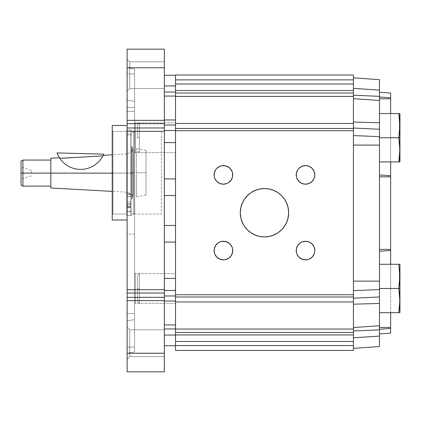 <?xml version="1.0" encoding="UTF-8"?>
<svg xmlns="http://www.w3.org/2000/svg" width="421" height="421" viewBox="0 0 421 421"><rect width="100%" height="100%" fill="white"/><g stroke="black" fill="none" stroke-linecap="round" stroke-linejoin="round"><path stroke-width="0.32" stroke-dasharray="2.1 1.58" d="M399.818 300.573L399.555 306.62L399.818 300.573L398.829 288.474L379.479 288.474L379.479 312.671L399.555 312.671L398.829 312.671L399.818 300.573L399.555 294.526L399.75 303.599L398.829 312.671L399.555 306.62L398.829 312.671L399.818 312.671L379.479 312.671L379.479 288.474L398.829 288.474L399.818 276.381L399.555 270.329L399.818 276.381L398.829 288.474L399.95 288.474L398.829 288.474L399.555 294.526L398.829 288.474L379.479 288.474L379.479 264.283L398.84 264.362M399.555 282.428L399.818 276.381L398.829 288.474L399.818 276.381L398.829 264.283L379.479 264.283L379.479 288.474L399.95 288.474L399.95 264.783L399.95 312.172L399.95 264.783L399.95 288.474L398.84 288.548M399.95 312.172L399.95 288.474L379.479 288.474L398.829 288.474L399.555 294.526L398.829 288.474L399.95 288.474L399.818 312.671L379.479 312.671L379.479 251.258L390.646 250.474L379.479 251.258L390.646 250.474L390.646 251.205L390.646 250.474L379.479 251.258L379.479 329.206L390.646 328.448L390.646 333.143L390.646 328.448L379.479 329.206L379.479 333.921L379.479 288.474L390.646 288.474L379.479 288.474L390.646 288.474L379.479 288.474L379.479 272.655L379.479 291.564L379.479 269.493L379.479 327.406L390.646 327.406L379.479 327.406L379.479 333.921L379.479 264.283L399.555 264.283L379.479 264.283L379.479 312.671L398.829 312.671M399.818 264.283L379.479 264.283L399.818 264.283L399.95 288.474L399.95 264.783M399.555 270.329L398.829 264.283L399.555 270.329L398.829 264.283L399.555 264.283M139.409 288.474L137.551 288.474L139.409 288.474L139.409 303.362L139.409 273.587L139.409 288.474L137.551 288.474L137.551 301.504L137.551 275.45L137.551 288.474L139.409 288.474L137.551 288.474L137.551 275.45L137.551 288.474L139.409 288.474L139.409 303.362L139.409 273.587L139.409 288.474L137.551 288.474L137.551 301.504L137.551 275.45L137.551 288.474L139.409 288.474M57.019 152.897A25.123 25.123 180 0 0 103.677 154.181L101.945 157.491L99.74 160.512L97.114 163.169L94.125 165.411L90.831 167.184L87.315 168.447L83.647 169.174L79.911 169.353L76.196 168.968L72.575 168.042L69.128 166.59L65.939 164.637L63.076 162.238L60.598 159.438L58.566 156.302L57.019 152.897M60.598 159.459L63.076 162.259L65.939 164.664L69.128 166.611L72.575 168.063L76.196 168.995L79.911 169.374L83.647 169.2L87.315 168.468L90.831 167.205L94.125 165.437L97.114 163.195L99.74 160.533L101.945 157.512M390.646 175.736L390.646 176.815L390.646 175.736L379.479 174.957L390.646 175.736L390.646 137.735L390.646 175.004L390.646 137.735L379.479 137.735L379.479 174.957L390.646 175.736L379.479 174.957L390.646 175.736L390.646 175.004L390.646 175.736L379.479 174.957L379.479 137.735L390.646 137.735L390.646 93.073L390.646 97.761L379.479 97.009L379.479 98.803L379.479 97.009L390.646 97.761L390.646 98.803L379.479 98.803L379.479 137.735L379.479 98.803L390.646 98.803L390.646 137.735L379.479 137.735L390.646 137.735L390.646 113.544L390.646 161.927M379.479 97.009L379.479 92.288L379.479 97.009M379.479 174.957L379.479 97.256L379.479 174.957M390.646 264.283L390.646 288.474L390.646 250.474L379.479 251.258L390.646 250.474L390.646 249.395L379.479 249.395L390.646 249.395L390.646 250.474M390.646 312.671L390.646 251.205L390.646 312.671M390.646 176.815L390.646 249.395L390.646 176.815L379.479 176.815L390.646 176.815M353.424 98.656L353.424 128.021L353.424 98.656L379.479 100.477L379.479 96.356L353.424 95.23L353.424 98.656L379.479 100.477L379.479 122.743L353.424 122.043L379.479 122.743L379.479 79.669L379.479 90.12L353.424 88.384L353.424 95.23L353.424 77.843L353.424 88.384L379.479 90.12L379.479 96.356L353.424 95.23L353.424 98.656M353.424 128.021L353.424 304.167L353.424 281.123L379.479 281.123L379.479 296.952L353.424 298.189L379.479 296.952L379.479 281.123L353.424 281.123L353.424 145.087L379.479 145.087L379.479 281.123L379.479 145.087L353.424 145.087L353.424 128.021L379.479 129.258L379.479 145.087L379.479 122.743L379.479 129.258L353.424 128.021M353.424 304.167L353.424 330.98L353.424 304.167L379.479 303.467L379.479 325.733L353.424 327.559L379.479 325.733L379.479 296.952L379.479 303.467L353.424 304.167M379.479 326.828L379.479 329.853L353.424 330.98L353.424 348.367L353.424 337.826L379.479 336.09L379.479 346.541L379.479 336.09L353.424 337.826L353.424 330.98L379.479 329.853L379.479 336.09L379.479 326.017M379.479 99.382L379.479 100.193M379.479 304.294L379.479 291.564L379.479 304.294M379.479 307.456L379.479 292.179L379.479 307.456M379.479 153.554L379.479 140.819L379.479 153.554M379.479 156.717L379.479 148.281L379.479 156.717M379.479 251.258L379.479 175.094L379.479 251.258M131.647 198.959L131.647 172.721L131.647 198.959L132.768 197.344L132.768 148.097L131.647 146.482L131.647 198.959L131.647 146.482L132.768 148.097L132.768 197.344L131.72 195.055L131.72 150.392L132.768 148.097L131.72 150.392L131.72 172.721L133.536 172.721L133.536 150.392L133.536 172.721L131.72 172.721L131.72 150.392L131.72 172.721L133.536 172.721L131.72 172.721L131.72 195.055L131.72 172.721L131.72 195.055L132.768 197.344L132.768 148.097L132.768 197.344L131.647 198.959M130.989 172.721L130.989 209.942L130.989 172.721L130.989 209.942L130.989 172.721L134.709 172.721L134.709 213.663L134.709 172.721L134.709 213.663L134.709 172.721L130.989 172.721L130.989 135.504L130.989 172.721L130.989 135.504L130.989 172.721L134.709 172.721L130.989 172.721L130.989 135.504L130.989 209.942L130.989 172.721M134.709 172.721L134.709 131.778L134.709 172.721M133.536 172.721L133.536 195.055L133.536 172.721M131.647 172.721L131.647 146.482L131.647 172.721M146.008 172.721L146.008 150.392L146.008 172.721L136.509 172.721L146.008 172.721L136.509 172.721L136.509 148.629L136.509 172.721L146.008 172.721L146.008 195.055L146.008 172.721M136.509 172.721L136.509 196.812L136.509 172.721M50.825 158.207L50.825 173.057L22.913 173.063L22.913 160.069L22.913 173.063L21.05 173.063L21.05 161.143L21.05 185.045L21.05 173.063L22.913 173.063L22.913 186.119L22.913 173.063L50.825 173.063L50.825 186.119L50.825 173.057L50.825 186.119L50.825 173.063L127.126 173.047L50.825 173.057L50.825 187.982M31.291 173.099L31.291 170.3L31.291 173.099L21.05 173.11L31.291 173.099M21.05 173.078L21.05 179.299L21.05 166.89L21.05 173.078L31.291 173.089M112.239 173.142L127.126 173.142L127.126 153.986L127.126 173.047L132.71 173.036L132.71 195.428L132.71 173.152L127.126 173.142L127.121 186.64L127.131 154.339L127.126 173.142L132.71 173.152L132.71 150.76L132.71 173.036L127.126 173.047L127.126 192.202L127.126 173.142L112.239 173.142M132.71 150.76L127.126 153.986L127.131 154.36L127.126 153.986L112.239 154.807M60.913 158.317L59.661 158.117L101.771 155.944L102.84 155.754L103.161 155.312L102.84 155.775L101.771 155.97M102.977 155.665L103.161 155.312M50.825 173.063L50.825 160.069L50.825 173.063M126.895 201.954L126.895 196.46L130.989 196.46L130.989 201.954L126.895 201.954L126.895 196.486L126.895 202.022L130.989 202.043L130.989 196.554L126.895 196.554L126.895 201.954M130.989 194.602L126.895 194.602L126.895 193.807L130.989 193.807L130.989 194.602M126.895 134.946L126.895 207.479L130.989 207.479L130.989 134.946L126.895 134.946L130.989 134.946L130.989 133.641L130.989 194.07L126.895 194.07L126.895 133.641L126.895 207.658L126.895 206.911L130.989 206.911L130.989 211.647L126.895 211.647L126.895 203.775L130.989 203.996L126.895 203.996L126.895 206.911L130.989 206.911L130.989 207.658L126.895 207.648L126.895 203.775L126.895 215.531L130.989 215.531L130.989 211.647L126.895 211.647L126.895 216.205L126.895 129.147L126.895 208.306L126.895 204.795L130.989 204.795L130.989 194.034L126.895 194.034L126.895 204.795L126.895 134.946M126.895 211.489L126.895 206.001L130.989 206.001L130.989 211.489L126.895 211.489L130.989 211.584L130.989 206.09L126.895 206.09L126.895 211.584L126.895 206.022L126.895 211.489M399.818 149.834L398.829 137.735L399.818 149.834L398.829 161.927L399.555 155.881L398.829 161.927L399.555 161.927L379.479 161.927L399.818 161.927L398.829 161.927L399.818 161.927L398.829 161.927L399.818 149.834L398.829 137.735L399.95 137.735L399.95 161.427L399.95 114.044L399.95 137.735L379.479 137.735L379.479 113.544L379.479 161.927L379.479 137.735L398.829 137.735L399.818 125.637L398.829 113.544L379.479 113.544L398.84 113.623M398.829 161.927L379.479 161.927L379.479 113.544L398.829 113.544L379.479 113.544L379.479 137.735L399.95 137.735L379.479 137.735L379.479 161.927L399.555 161.927M399.75 113.544L398.829 113.544L399.75 113.544M399.555 119.59L398.829 113.544L399.818 125.637L399.555 131.689L399.818 125.637L398.829 113.544L379.479 113.544L399.555 113.544M139.409 137.735L137.551 137.735L139.409 137.735L139.409 152.623L139.409 122.848L139.409 137.735L137.551 137.735L137.551 124.705L137.551 137.735L139.409 137.735L137.551 137.735L137.551 124.705L137.551 137.735L139.409 137.735L139.409 152.623L139.409 122.848L139.409 137.735L137.551 137.735L137.551 124.705L137.551 137.735L139.409 137.735M399.555 131.689L399.818 125.637L398.829 137.735L379.479 137.735L398.829 137.735L399.555 131.689L398.829 137.735L399.555 143.782L398.84 137.804M399.95 137.735L399.95 114.044L399.95 137.735L398.829 137.735L399.95 137.735L399.95 114.044L399.95 137.735M137.551 137.735L137.551 124.705L137.551 137.735M137.551 288.474L137.551 275.45L137.551 288.474M129.731 61.808L129.731 88.605L127.126 91.21L127.126 59.203L129.731 61.808L164.348 61.808L164.348 88.605L129.731 88.605L129.731 61.808L164.348 61.808L164.348 88.605L129.731 88.605L129.731 61.808L129.731 88.605L127.126 91.21L127.126 59.203L129.731 61.808L127.126 59.203L127.126 91.21L129.731 88.605L129.731 61.808L129.731 88.605L164.348 88.605L164.348 61.808L129.731 61.808L129.731 88.605L164.348 88.605L164.348 61.808L129.731 61.808L127.126 59.203L127.126 91.21L127.126 59.508L127.126 91.21L129.731 88.605L129.731 61.808M175.515 96.151L175.515 92.041L164.348 92.041L164.348 96.151L175.515 96.067L175.515 119.964L175.515 96.067L164.348 96.151L175.515 96.151L164.348 96.151L164.348 85.942L164.348 125.032L164.348 96.067L175.515 96.067L164.348 96.067L164.348 178.92L164.348 130.505L175.515 130.505L175.515 142.572L175.515 130.505L164.348 130.505L164.348 125.032L175.515 125.032L175.515 119.964L175.515 125.032L164.348 125.032L164.348 195.539L164.348 178.92L175.515 178.92L175.515 225.461L175.515 178.92L164.348 178.92L164.348 242.08L164.348 195.539L175.515 195.539L164.348 195.539L164.348 278.428L164.348 242.08L175.515 242.08L175.515 290.495L175.515 242.08L164.348 242.08L164.348 301.036L164.348 290.495L175.515 290.495L175.515 295.968L175.515 290.495L164.348 290.495L164.348 278.428L175.515 278.428L164.348 278.428L164.348 324.933L164.348 301.036L175.515 301.036L175.515 324.933L175.515 295.968L175.515 301.036L164.348 301.036L164.348 345.762L164.348 335.058L175.515 335.058L175.515 345.762L175.515 335.058L164.348 335.058L164.348 328.959L175.515 328.959L175.515 324.849L175.515 328.959L164.348 328.959L164.348 345.762L164.348 89.994L164.348 92.041L175.515 92.041L175.515 75.238L175.515 96.151M129.731 356.587L129.731 329.79L164.348 329.79L164.348 356.587L129.731 356.587L127.126 359.192L127.126 327.185L129.731 329.79L129.731 356.587L129.731 329.79L164.348 329.79L164.348 356.587L129.731 356.587L127.126 359.192L127.126 327.185L129.731 329.79L129.731 356.587L129.731 329.79L127.126 327.185L127.126 359.192L129.731 356.587L164.348 356.587L164.348 329.79L129.731 329.79L129.731 356.587L129.731 329.79L127.126 327.185L127.126 359.192L129.731 356.587L164.348 356.587L164.348 329.79L129.731 329.79L129.731 356.587M134.573 111.307L127.126 111.307L127.126 234.134L134.573 234.134L134.573 111.307L134.573 234.134L127.126 234.134L127.126 111.307L127.126 234.134L127.126 111.307L134.573 111.307L134.573 111.602L134.573 111.307M127.126 219.994L127.126 125.453L127.126 219.994M112.986 172.721L112.986 131.41L112.986 172.721L112.239 172.721L112.986 172.721L112.986 131.41L126.753 131.41L126.753 214.036L112.986 214.036L112.986 172.721L112.986 214.036L126.753 214.036L126.753 131.41L112.986 131.41L112.986 172.721L112.239 172.721L112.239 130.663L112.239 172.721L112.986 172.721L112.986 214.036L112.986 172.721M135.315 273.587L135.315 303.362L134.573 304.109L134.573 272.845L135.315 273.587L175.515 273.587L175.515 303.362L135.315 303.362L135.315 273.587L135.315 303.362L134.573 304.109L134.573 272.845L135.315 273.587L175.515 273.587L175.515 303.362L135.315 303.362L135.315 273.587L135.315 303.362L175.515 303.362L175.515 273.587L135.315 273.587L134.573 272.845L134.573 304.109L135.315 303.362L135.315 273.587L135.315 303.362L175.515 303.362L175.515 273.587L135.315 273.587L134.573 272.845L134.573 304.109L135.315 303.362L135.315 273.587M135.315 122.848L135.315 152.623L134.573 153.365L134.573 122.101L135.315 122.848L175.515 122.848L175.515 152.623L135.315 152.623L135.315 122.848L135.315 152.623L134.573 153.365L134.573 122.101L135.315 122.848L175.515 122.848L175.515 152.623L135.315 152.623L135.315 122.848L135.315 152.623L175.515 152.623L175.515 122.848L135.315 122.848L134.573 122.101L134.573 153.365L135.315 152.623L135.315 122.848L135.315 152.623L175.515 152.623L175.515 122.848L135.315 122.848L134.573 122.101L134.573 153.365L135.315 152.623L135.315 122.848M112.239 172.721L112.239 219.994L112.239 172.721M127.126 125.453L127.126 219.083L127.126 125.453M134.573 313.545L127.126 313.545L127.126 320.865L134.573 319.576L134.573 107.455L127.126 107.455L127.126 313.545L134.573 313.545L127.126 313.545L127.126 107.455L134.573 107.455L134.573 101.424L127.126 100.135L127.126 107.455L127.126 73.833L134.573 74.075L134.573 101.424L127.126 100.135L134.573 101.424L134.573 69.076L127.126 67.76L127.126 73.833L134.573 74.075L127.126 73.833L127.126 67.76L134.573 69.076L127.126 67.76L134.573 69.076L134.573 74.075L127.126 73.833L127.126 100.135L134.573 101.424L134.573 107.455L127.126 107.455L134.573 107.455L134.573 319.576L127.126 320.865L127.126 313.545L134.573 313.545L134.573 69.076L134.573 313.545M127.126 347.167L134.573 346.925L134.573 319.576L127.126 320.865L127.126 347.167L127.126 320.865L134.573 319.576L134.573 351.924L134.573 319.576L134.573 346.925L127.126 347.167L127.126 353.24L134.573 351.924L134.573 346.925L127.126 347.167L134.573 346.925L134.573 351.924L127.126 353.24L134.573 351.924L127.126 353.24L127.126 49.152L164.348 49.152L164.348 371.848L127.126 371.848L127.126 353.24L164.348 353.24L164.348 300.657L127.126 300.657L127.126 297.326L164.348 297.326L164.348 123.674L127.126 123.674L127.126 120.343L164.348 120.343L164.348 61.808L164.348 72.591L164.348 67.76L127.126 67.76L127.126 120.343L164.348 120.343L164.348 123.674L127.126 123.674L127.126 127.973L164.348 127.973L127.126 127.973L127.126 131.305L164.348 131.305L127.126 131.305L127.126 289.695L164.348 289.695L127.126 289.695L127.126 293.027L164.348 293.027L127.126 293.027L127.126 297.326L164.348 297.326L164.348 300.657L127.126 300.657L127.126 353.24L164.348 353.24L164.348 371.848L127.126 371.848L127.126 67.76L127.126 347.167M134.573 234.134L134.573 111.602L134.573 234.134M134.573 304.109L134.573 272.845L134.573 304.109M134.573 153.365L134.573 122.101L134.573 153.365M164.348 75.238L164.348 85.942L175.515 85.942L164.348 85.942L164.348 75.238L164.348 89.994L164.348 75.238M175.515 142.572L175.515 178.92L175.515 142.572L164.348 142.572L175.515 142.572M175.515 225.461L175.515 242.08L175.515 225.461L164.348 225.461L175.515 225.461M175.515 324.933L164.348 324.933L175.515 324.933M175.515 295.968L164.348 295.968L175.515 295.968M175.515 119.964L164.348 119.964L175.515 119.964M164.348 88.605L164.348 70.075L164.348 88.605M164.348 356.587L164.348 329.79L164.348 356.587M164.348 49.152L164.348 67.76L127.126 67.76L127.126 49.152L164.348 49.152M127.126 359.192L127.126 327.185L127.126 359.192M133.425 131.41L133.425 214.036L130.847 215.526L130.847 129.921L133.425 131.41L161.369 131.41L161.369 214.036L133.425 214.036L133.425 131.41L133.425 214.036L161.369 214.036L161.369 131.41L133.425 131.41L130.847 129.921L130.847 215.526L126.753 215.526L126.753 129.921L130.847 129.921L126.753 129.921L126.753 215.526L130.847 215.526L130.847 129.921L130.847 215.526L133.425 214.036L133.425 131.41M314.819 174.889A9.304 9.304 0 0 0 305.514 165.585A9.304 9.304 0 0 0 296.21 174.889A9.304 9.304 0 0 1 305.514 165.585A9.304 9.304 0 0 1 314.819 174.889A9.304 9.304 0 0 0 305.514 165.585A9.304 9.304 0 0 0 296.21 174.889A9.304 9.304 0 0 0 305.514 184.193A9.304 9.304 0 0 0 314.819 174.889A9.304 9.304 0 0 1 305.514 184.193A9.304 9.304 0 0 1 296.21 174.889A9.304 9.304 0 0 0 305.514 184.193A9.304 9.304 0 0 0 314.819 174.889M314.819 250.579A9.304 9.304 0 0 0 305.514 241.27A9.304 9.304 0 0 0 296.21 250.579A9.304 9.304 0 0 1 305.514 241.27A9.304 9.304 0 0 1 314.819 250.579A9.304 9.304 0 0 0 305.514 241.27A9.304 9.304 0 0 0 296.21 250.579A9.304 9.304 0 0 0 305.514 259.883A9.304 9.304 0 0 0 314.819 250.579A9.304 9.304 0 0 1 305.514 259.883A9.304 9.304 0 0 1 296.21 250.579A9.304 9.304 0 0 0 305.514 259.883A9.304 9.304 0 0 0 314.819 250.579M214.115 250.579A9.304 9.304 0 0 1 223.425 241.27A9.304 9.304 0 0 1 232.729 250.579A9.304 9.304 0 0 0 223.425 241.27A9.304 9.304 0 0 0 214.115 250.579A9.304 9.304 0 0 0 223.425 259.883A9.304 9.304 0 0 0 232.729 250.579A9.304 9.304 0 0 0 223.425 241.27A9.304 9.304 0 0 0 214.115 250.579A9.304 9.304 0 0 0 223.425 259.883A9.304 9.304 0 0 0 232.729 250.579A9.304 9.304 0 0 1 223.425 259.883A9.304 9.304 0 0 1 214.115 250.579M214.115 174.889A9.304 9.304 0 0 1 223.425 165.585A9.304 9.304 0 0 1 232.729 174.889A9.304 9.304 0 0 0 223.425 165.585A9.304 9.304 0 0 0 214.115 174.889A9.304 9.304 0 0 0 223.425 184.193A9.304 9.304 0 0 0 232.729 174.889A9.304 9.304 0 0 0 223.425 165.585A9.304 9.304 0 0 0 214.115 174.889A9.304 9.304 0 0 0 223.425 184.193A9.304 9.304 0 0 0 232.729 174.889A9.304 9.304 0 0 1 223.425 184.193A9.304 9.304 0 0 1 214.115 174.889M242.112 221.983A24.192 24.192 0 0 0 242.122 221.999L240.738 217.452L240.275 212.689M288.664 212.689L288.196 208.011L286.822 203.475A24.192 24.192 0 0 0 286.817 203.464M283.291 197.533L283.322 197.575A24.192 24.192 0 0 0 268.556 188.887L268.382 188.861M247.369 195.618A24.192 24.192 0 0 0 247.353 195.633L251.027 192.618L255.21 190.381L259.752 189.003A24.192 24.192 0 0 0 259.736 189.008M244.038 225.693L242.728 223.346L240.901 218.199L240.275 212.731L240.738 208.011L242.117 203.475A24.192 24.192 0 0 0 242.112 203.485M286.522 202.785L287.859 206.543M281.549 195.597L284.585 199.291M277.55 192.381L278.255 192.85L277.555 192.381M259.752 189.003L264.646 188.54M250.684 192.85L251.384 192.381L250.684 192.85M244.054 199.754L242.733 202.112M249.385 193.818L248.358 194.686M280.581 194.686L279.555 193.818M286.217 202.133L284.896 199.775M284.885 225.714L286.127 223.514M288.664 212.773L288.196 217.452L286.822 221.993L284.585 226.172L281.57 229.845A24.192 24.192 0 0 0 281.586 229.829M279.555 231.645L280.581 230.782M260.357 236.576L264.467 236.928L268.666 236.56M250.684 232.613L251.384 233.081L250.684 232.613M248.358 230.782L249.385 231.645M247.39 229.871L244.354 226.172A24.192 24.192 0 0 1 244.343 226.161M281.575 229.84L277.907 232.85L273.729 235.086L269.187 236.46L264.293 236.923M260.604 236.618L260.383 236.581A24.192 24.192 0 0 1 245.606 227.882M286.212 223.346L284.896 225.693M175.515 95.514L175.515 75.017L353.424 75.017L353.424 79.879L353.424 75.017L175.515 75.017L175.515 90.52L353.424 90.52L353.424 79.879L353.424 83.984L351.909 83.984L353.424 83.984L353.424 93.009L175.515 93.009L175.515 90.52L353.424 90.52L353.424 93.009L175.515 93.009L175.515 96.42L353.424 96.42L353.424 92.041L353.424 123.49L175.515 123.49L175.515 96.42L353.424 96.42L353.424 95.514M353.424 329.048L175.515 329.048L175.515 332.458L353.424 332.458L353.424 301.978L353.424 329.048L175.515 329.048L175.515 301.978L353.424 301.978L353.424 296.989L175.515 296.989L175.515 301.978L353.424 301.978L353.424 294.747L353.424 296.989L175.515 296.989L175.515 294.747L353.424 294.747L353.424 130.721L175.515 130.721L175.515 294.747L353.424 294.747L353.424 128.473L353.424 130.721L175.515 130.721L175.515 128.473L353.424 128.473L353.424 123.49L175.515 123.49L175.515 128.473L353.424 128.473L353.424 96.42M214.294 248.764L215.684 245.406L218.252 242.838M219.862 241.98L223.425 241.27M230.003 243.996L231.161 245.406M232.018 247.016L232.55 248.764M232.55 252.395L231.161 255.747L228.592 258.315M223.425 259.883L219.862 259.173M216.841 257.157L215.684 255.747M214.826 254.137L214.294 252.395M296.389 248.764L297.779 245.406L300.347 242.838M301.957 241.98L303.699 241.449M305.514 241.27L309.077 241.98M312.098 243.996L313.25 245.406M314.113 247.016L314.64 248.764M314.64 252.395L313.25 255.747L310.687 258.315M309.077 259.173L305.514 259.883M298.936 257.157L297.779 255.747M296.921 254.137L296.389 252.395M214.294 173.073L215.684 169.721L218.252 167.153M219.862 166.295L223.425 165.585M230.003 168.311L231.161 169.721M232.018 171.326L232.55 173.073M232.55 176.704L231.161 180.056L228.592 182.625M223.425 184.193L219.862 183.488M216.841 181.467L215.684 180.056M214.826 178.451L214.294 176.704M296.389 173.073L297.779 169.721L300.347 167.153M301.957 166.295L303.699 165.763M305.514 165.585L309.077 166.295M312.098 168.311L313.25 169.721M314.113 171.326L314.64 173.073M314.64 176.704L313.25 180.056L310.687 182.625M309.077 183.488L305.514 184.193M298.936 181.467L297.779 180.056M296.921 178.451L296.389 176.704M242.117 203.475L244.354 199.291L247.364 195.628M264.467 188.54L269.193 189.008M273.729 190.381L277.907 192.618L281.575 195.628M255.21 235.086L251.027 232.85L247.364 229.84M353.424 329.953L353.424 350.446L353.424 341.484L175.515 341.484L175.515 334.948L175.515 341.484L353.424 341.484L353.424 334.948L175.515 334.948L175.515 332.458L353.424 332.458L353.424 334.948L175.515 334.948L175.515 329.953M175.515 341.484L175.515 345.588L175.515 341.484M175.515 350.446L175.515 345.588L175.515 350.446M175.515 329.048L175.515 96.42M175.515 241.728L175.515 112.617L175.515 241.728M175.515 89.905L175.515 95.488L175.515 89.905M175.515 335.558L175.515 329.975L175.515 335.558M175.515 288.106L175.515 270.424L175.515 288.106M175.515 137.362L175.515 155.044L175.515 137.362M353.424 170.447L353.424 313.229L353.424 170.447M353.424 89.905L353.424 84.326L353.424 89.905M353.424 331.611L353.424 329.975L353.424 331.611M353.424 335.558L353.424 341.142L353.424 335.558M353.424 288.106L353.424 270.424L353.424 288.106M353.424 119.685L353.424 155.044L353.424 119.685M353.424 137.362L353.424 155.044L353.424 137.362M353.424 270.424L353.424 284.654L353.424 270.424M139.409 303.362L137.551 301.504L139.409 303.362M139.409 273.587L137.551 275.45L139.409 273.587M133.536 150.392L131.72 150.392M134.709 213.663C132.452 213.442 131.215 212.2 130.989 209.942M134.709 131.778C132.452 132.005 131.215 133.246 130.989 135.504M133.536 195.055L131.72 195.055M146.008 150.392L136.509 148.629M146.008 195.055L136.509 196.812M31.291 175.883L21.05 179.299M132.71 195.428L127.126 192.202L112.239 191.381M31.291 170.3L21.05 166.89M126.895 196.46L130.989 196.46M130.989 193.807L126.895 193.807M130.989 203.775L126.895 203.775M126.895 206.001L130.989 206.001M126.895 211.584L130.989 211.584M126.895 207.658L130.989 207.658M126.895 133.641L130.989 133.641M126.895 202.043L130.989 202.043M139.409 152.623L137.551 150.76L139.409 152.623M139.409 122.848L137.551 124.705L139.409 122.848M399.818 161.927L399.95 161.427M399.818 113.544L399.95 114.044M112.986 131.41L112.239 130.663M112.986 214.036L112.239 214.778M175.515 324.849L164.348 324.849L175.515 324.849"/><path stroke-width="0.63" d="M399.75 264.283L379.479 264.283L398.829 264.283L399.818 276.381L398.829 288.474L379.479 288.474L398.829 288.474L399.555 282.428L398.829 288.474L399.95 288.474L399.95 264.783L399.95 312.172L399.95 288.474L398.829 288.474L399.818 300.573L399.75 297.547L399.75 303.599L398.829 312.671L399.555 306.62L398.829 312.671L399.555 312.671M399.555 294.526L398.829 288.474L399.555 294.526M398.829 264.283L399.818 276.381L399.555 270.329L399.818 276.381L398.829 288.474M101.945 157.512L103.677 154.181L57.019 152.897L103.677 154.202A25.123 25.123 -0 0 1 57.019 152.923L58.566 156.323L60.598 159.459M103.677 154.181L57.019 152.897L103.677 154.181M390.646 333.143L379.479 333.921L390.646 333.143L390.646 312.671L390.646 327.406L379.479 327.406L390.646 327.406L390.646 328.448L379.479 329.206L390.646 328.448L390.646 333.143M390.646 93.073L390.646 113.544L390.646 98.803L379.479 98.803L390.646 98.803L390.646 97.761L379.479 97.009L390.646 97.761L390.646 93.073L379.479 92.288M390.646 161.927L390.646 175.736L379.479 174.957L390.646 175.736L390.646 176.815L379.479 176.815L390.646 176.815L390.646 175.736M379.479 249.395L390.646 249.395L390.646 176.815L390.646 249.395L379.479 249.395M390.646 250.474L390.646 249.395L390.646 250.474L379.479 251.258L390.646 250.474L390.646 264.283M379.479 99.382L379.479 96.356L353.424 95.23L379.479 96.356L379.479 79.669L379.479 100.477L353.424 98.656L379.479 100.477L379.479 122.743L379.479 100.193M353.424 122.043L379.479 122.743L379.479 129.258L353.424 128.021L379.479 129.258L379.479 136.625L379.479 122.743L353.424 122.043M353.424 135.588L379.479 136.625L353.424 135.588M379.479 145.087L379.479 136.625L379.479 145.087L353.424 145.087L379.479 145.087L379.479 281.123L379.479 145.087M353.424 281.123L379.479 281.123L353.424 281.123M379.479 289.585L379.479 281.123L379.479 289.585L353.424 290.622L379.479 289.585L353.424 290.622L379.479 289.585L379.479 296.952L379.479 289.585M353.424 298.189L379.479 296.952L379.479 303.467L353.424 304.167L379.479 303.467L379.479 325.733L379.479 296.952L353.424 298.189M379.479 326.017L379.479 325.733L353.424 327.559L379.479 325.733L379.479 329.853L353.424 330.98L379.479 329.853L379.479 336.09L379.479 326.828M353.424 337.826L379.479 336.09L353.424 337.826M379.479 346.541L379.479 336.09L379.479 346.541L353.424 348.367L379.479 346.541M379.479 90.12L353.424 88.384L379.479 90.12M379.479 79.669L353.424 77.843L379.479 79.669M112.239 191.381L50.825 187.982L50.825 173.131L22.913 173.126L22.913 186.119L22.913 173.126L21.05 173.126L21.05 185.045L21.05 161.143L21.05 173.126L22.913 173.126L22.913 160.069L22.913 173.126L112.239 173.142L50.825 173.131L50.825 158.207L59.403 157.733M31.291 173.089L21.05 173.078M101.771 155.97L60.913 158.317M399.95 114.044L399.95 137.735L399.818 113.544L379.479 113.544L398.829 113.544L399.818 125.637L398.829 137.735L399.75 146.808L399.75 152.855L398.829 161.927L399.818 161.927L399.95 137.735L398.829 137.735L399.818 149.834L398.829 161.927L379.479 161.927L398.829 161.927L399.555 155.881L398.829 161.927M399.818 149.834L398.829 137.735L379.479 137.735L398.829 137.735L399.555 131.689L398.829 137.735L399.95 137.735L399.95 161.427M398.829 113.544L399.818 125.637L398.829 113.544L399.818 125.637L398.829 137.735M399.555 119.59L399.555 131.689M399.818 312.671L399.95 312.172M399.818 300.573L398.829 312.671L379.479 312.671L398.829 312.671M399.555 270.329L399.555 282.428M175.515 96.067L164.348 96.067L175.515 96.067M127.126 125.453L112.239 125.453L112.239 219.994L127.126 219.994L112.239 219.994L112.239 125.453L127.126 125.453M164.348 85.942L175.515 85.942L164.348 85.942M175.515 75.238L164.348 75.238L175.515 75.238M164.348 92.041L175.515 92.041L164.348 92.041M164.348 119.964L175.515 119.964L164.348 119.964M175.515 125.032L164.348 125.032L175.515 125.032M164.348 130.505L175.515 130.505L164.348 130.505M164.348 142.572L175.515 142.572L164.348 142.572M175.515 178.92L164.348 178.92L175.515 178.92M175.515 195.539L164.348 195.539L175.515 195.539M164.348 225.461L175.515 225.461L164.348 225.461M175.515 242.08L164.348 242.08L175.515 242.08M175.515 278.428L164.348 278.428L175.515 278.428M164.348 290.495L175.515 290.495L164.348 290.495M164.348 295.968L175.515 295.968L164.348 295.968M175.515 301.036L164.348 301.036L175.515 301.036M164.348 324.933L175.515 324.933L164.348 324.933M175.515 328.959L164.348 328.959L175.515 328.959M164.348 335.058L175.515 335.058L164.348 335.058M164.348 345.762L175.515 345.762L164.348 345.762M164.348 371.848L164.348 49.152L127.126 49.152L127.126 67.76L164.348 67.76L164.348 120.343L127.126 120.343L127.126 123.674L164.348 123.674L164.348 297.326L127.126 297.326L127.126 300.657L164.348 300.657L164.348 353.24L127.126 353.24L127.126 371.848L164.348 371.848L164.348 353.24L127.126 353.24L127.126 300.657L164.348 300.657L164.348 297.326L127.126 297.326L127.126 293.027L164.348 293.027L127.126 293.027L127.126 289.695L164.348 289.695L127.126 289.695L127.126 131.305L164.348 131.305L127.126 131.305L127.126 127.973L164.348 127.973L127.126 127.973L127.126 123.674L164.348 123.674L164.348 120.343L127.126 120.343L127.126 67.76L164.348 67.76L164.348 49.152L127.126 49.152L127.126 371.848L164.348 371.848M296.21 174.889A9.304 9.304 0 0 1 305.514 165.585A9.304 9.304 0 0 1 314.819 174.889L314.64 176.704L314.819 174.889A9.304 9.304 0 0 1 305.514 184.193A9.304 9.304 0 0 1 296.21 174.889L296.389 173.073L296.389 176.704L296.21 174.889M296.21 250.579A9.304 9.304 0 0 1 305.514 241.27A9.304 9.304 0 0 1 314.819 250.579L314.64 252.395L314.819 250.579A9.304 9.304 0 0 1 305.514 259.883A9.304 9.304 0 0 1 296.21 250.579L296.389 248.764L296.389 252.395L296.21 250.579M248.358 194.686L244.401 199.222L247.39 195.602L250.684 192.85L249.385 193.818M244.038 199.775L242.728 202.122L240.901 207.269L240.275 212.731A24.192 24.192 0 0 1 264.467 188.54A24.192 24.192 0 0 1 288.664 212.731A24.192 24.192 0 0 0 286.822 203.485L284.585 199.291L286.822 203.475L288.196 208.011L288.664 212.731L288.038 207.269L286.212 202.122M286.817 203.464A24.192 24.192 0 0 0 284.596 199.307M284.575 199.28A24.192 24.192 0 0 0 283.333 197.586L281.549 195.602L283.322 197.575M256.4 189.924L251.39 192.381L256.394 189.929L260.357 188.892L264.467 188.54L268.556 188.887A24.192 24.192 0 0 0 259.762 189.003L255.21 190.381L251.027 192.618L247.364 195.628A24.192 24.192 0 0 0 244.364 199.275M259.736 189.008A24.192 24.192 0 0 0 247.369 195.618M244.343 199.307A24.192 24.192 0 0 0 242.122 203.464L240.738 208.011L240.275 212.731A24.192 24.192 0 0 0 242.112 221.983M242.112 203.485A24.192 24.192 0 0 0 240.275 212.731L240.738 217.452L242.117 221.993A24.192 24.192 0 0 0 244.343 226.161M288.027 207.227L288.664 212.731A24.192 24.192 0 0 1 264.467 236.928A24.192 24.192 0 0 1 240.275 212.731L240.912 207.227L242.733 202.112M284.896 199.775L286.522 202.785M287.859 206.543L288.006 207.137M280.581 194.686L279.555 193.818M268.556 188.887L272.534 189.924L277.55 192.381L272.54 189.929L268.582 188.892L264.472 188.54L260.383 188.887L256.405 189.924M214.115 250.579A9.304 9.304 0 0 1 223.425 241.27A9.304 9.304 0 0 1 232.729 250.579A9.304 9.304 0 0 1 223.425 259.883A9.304 9.304 0 0 1 214.115 250.579L214.294 248.764L214.294 252.395L214.115 250.579M214.115 174.889A9.304 9.304 0 0 1 223.425 165.585A9.304 9.304 0 0 1 232.729 174.889A9.304 9.304 0 0 1 223.425 184.193A9.304 9.304 0 0 1 214.115 174.889L214.294 173.073L214.294 176.704L214.115 174.889M284.585 199.291L281.549 195.602M286.206 223.356L288.027 218.241L288.664 212.731L288.038 218.199L286.212 223.346M283.322 227.893L281.549 229.866L283.322 227.893M285.085 225.388L284.885 225.714M280.581 230.782L279.555 231.645M268.556 236.581L272.534 235.544L277.55 233.087L272.54 235.539L268.503 236.586M256.394 235.539L251.39 233.087L256.394 235.539L260.357 236.576M249.385 231.645L248.358 230.782M245.606 227.882L247.39 229.866L245.606 227.882A24.192 24.192 0 0 1 244.364 226.188L242.117 221.993L244.354 226.172L247.39 229.866M244.038 225.693L242.733 223.356L240.912 218.241L240.275 212.731M268.582 236.576L264.472 236.928L260.383 236.581L256.405 235.544M260.383 236.581A24.192 24.192 0 0 0 269.177 236.465L273.729 235.086L277.907 232.85L281.575 229.84L284.585 226.172L286.822 221.993L288.196 217.452L288.664 212.731A24.192 24.192 0 0 1 286.822 221.983M269.198 236.46A24.192 24.192 0 0 0 281.565 229.85M281.586 229.829A24.192 24.192 0 0 0 284.575 226.188M284.596 226.161A24.192 24.192 0 0 0 286.817 221.999M175.515 96.42L175.515 93.009L353.424 93.009L353.424 96.42L175.515 96.42L175.515 123.49L353.424 123.49L353.424 96.42L175.515 96.42L175.515 329.048L353.424 329.048L353.424 301.978L175.515 301.978L175.515 296.989L353.424 296.989L353.424 294.747L175.515 294.747L175.515 130.721L353.424 130.721L353.424 294.747L175.515 294.747L175.515 296.989L353.424 296.989L353.424 301.978L175.515 301.978L175.515 329.048L353.424 329.048L353.424 332.458L175.515 332.458L175.515 345.588L353.424 345.588L175.515 345.588L353.424 345.588L175.515 345.588L175.515 350.446L353.424 350.446L175.515 350.446L353.424 350.446L175.515 350.446L175.515 334.948L353.424 334.948L353.424 332.458L175.515 332.458L175.515 329.048M353.424 95.514L353.424 79.879L175.515 79.879L175.515 75.017L353.424 75.017L353.424 79.879L175.515 79.879L353.424 79.879L353.424 75.017L175.515 75.017L175.515 83.984L351.909 83.984L175.515 83.984L175.515 79.879L353.424 79.879L353.424 83.984L175.515 83.984L175.515 90.52L175.515 83.984L353.424 83.984L353.424 90.52L175.515 90.52L175.515 93.009L353.424 93.009L353.424 90.52L175.515 90.52L175.515 95.514M218.252 242.838L219.862 241.98L218.252 242.838L215.684 245.406L214.294 248.764M223.425 241.27L226.982 241.98L230.003 243.996L228.592 242.838L225.235 241.449L221.609 241.449L219.862 241.98M231.161 245.406L232.018 247.016L230.003 243.996M232.55 248.764L232.55 252.395L232.55 248.764L232.018 247.016M228.592 258.315L225.235 259.704L223.425 259.883L225.235 259.704L228.592 258.315L231.161 255.747L232.55 252.395M219.862 259.173L216.841 257.157L219.862 259.173L223.425 259.883M215.684 255.747L214.826 254.137L216.841 257.157M300.347 242.838L301.957 241.98L300.347 242.838L297.779 245.406L296.389 248.764M303.699 241.449L305.514 241.27L301.957 241.98M309.077 241.98L312.098 243.996L309.077 241.98L305.514 241.27M313.25 245.406L314.113 247.016L312.098 243.996M314.64 248.764L314.819 250.579L314.113 247.016M310.687 258.315L309.077 259.173L312.098 257.157L314.113 254.137L314.64 252.395M305.514 259.883L301.957 259.173L298.936 257.157L300.347 258.315L303.699 259.704L307.33 259.704L309.077 259.173M297.779 255.747L296.921 254.137L298.936 257.157M218.252 167.153L219.862 166.295L216.841 168.311L215.684 169.721L214.294 173.073M223.425 165.585L226.982 166.295L230.003 168.311L228.592 167.153L225.235 165.763L221.609 165.763L219.862 166.295M231.161 169.721L232.018 171.326L230.003 168.311M232.55 173.073L232.55 176.704L232.55 173.073L232.018 171.326M228.592 182.625L226.982 183.488L223.425 184.193L226.982 183.488L228.592 182.625L231.161 180.056L232.55 176.704M219.862 183.488L216.841 181.467L219.862 183.488L223.425 184.193M215.684 180.056L214.826 178.451L216.841 181.467M300.347 167.153L301.957 166.295L298.936 168.311L297.779 169.721L296.389 173.073M303.699 165.763L305.514 165.585L301.957 166.295M309.077 166.295L312.098 168.311L309.077 166.295L305.514 165.585M313.25 169.721L314.113 171.326L312.098 168.311M314.64 173.073L314.819 174.889L314.113 171.326M310.687 182.625L309.077 183.488L312.098 181.467L314.113 178.451L314.64 176.704M305.514 184.193L301.957 183.488L298.936 181.467L301.957 183.488L303.699 184.014L305.514 184.193L309.077 183.488M297.779 180.056L296.921 178.451L298.936 181.467M269.187 189.003L273.729 190.381L269.187 189.003L264.467 188.54L259.752 189.003M264.467 236.928L259.752 236.46L255.21 235.086L259.752 236.46L264.467 236.928L269.187 236.46M175.515 329.953L175.515 334.948L353.424 334.948L353.424 341.484L175.515 341.484L353.424 341.484L353.424 350.446L353.424 329.953M296.389 176.704L296.921 178.451M296.389 252.395L296.921 254.137M214.294 252.395L214.826 254.137M214.294 176.704L214.826 178.451M247.364 229.84L251.027 232.85L255.21 235.086M281.575 195.628L277.907 192.618L273.729 190.381M247.364 195.628L244.354 199.291L242.117 203.475M353.424 96.42L353.424 329.048M175.515 130.721L353.424 130.721L353.424 128.473L175.515 128.473L175.515 130.721M353.424 128.473L175.515 128.473L175.515 123.49L353.424 123.49L353.424 128.473M50.825 186.119L22.913 186.119L21.05 185.045M112.239 154.807L103.166 155.312M50.825 160.069L22.913 160.069L21.05 161.143M399.818 264.283L399.95 264.783"/></g></svg>
